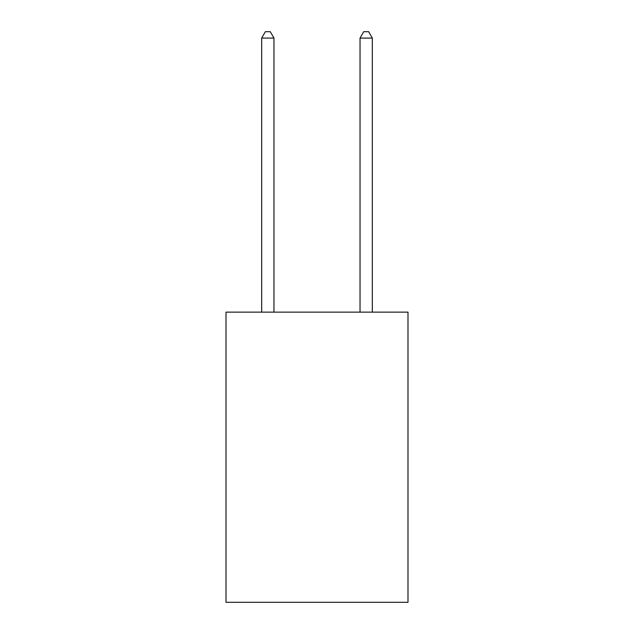 <?xml version="1.0" encoding="UTF-8"?>
<svg xmlns="http://www.w3.org/2000/svg" width="634" height="634" viewBox="0 0 634 634"><rect width="100%" height="100%" fill="white"/><g stroke="black" fill="none" stroke-linecap="round" stroke-linejoin="round"><path stroke-width="0.95" d="M407.987 312.134L407.987 602.3L226.013 602.3L226.013 312.134L407.987 312.134M273.967 312.134L273.967 38.095L261.668 38.095L261.668 312.134M261.668 38.095L265.361 31.7L270.274 31.7L273.967 38.095M372.332 312.134L372.332 38.095L360.033 38.095L360.033 312.134M360.033 38.095L363.726 31.7L368.639 31.7L372.332 38.095"/></g></svg>

